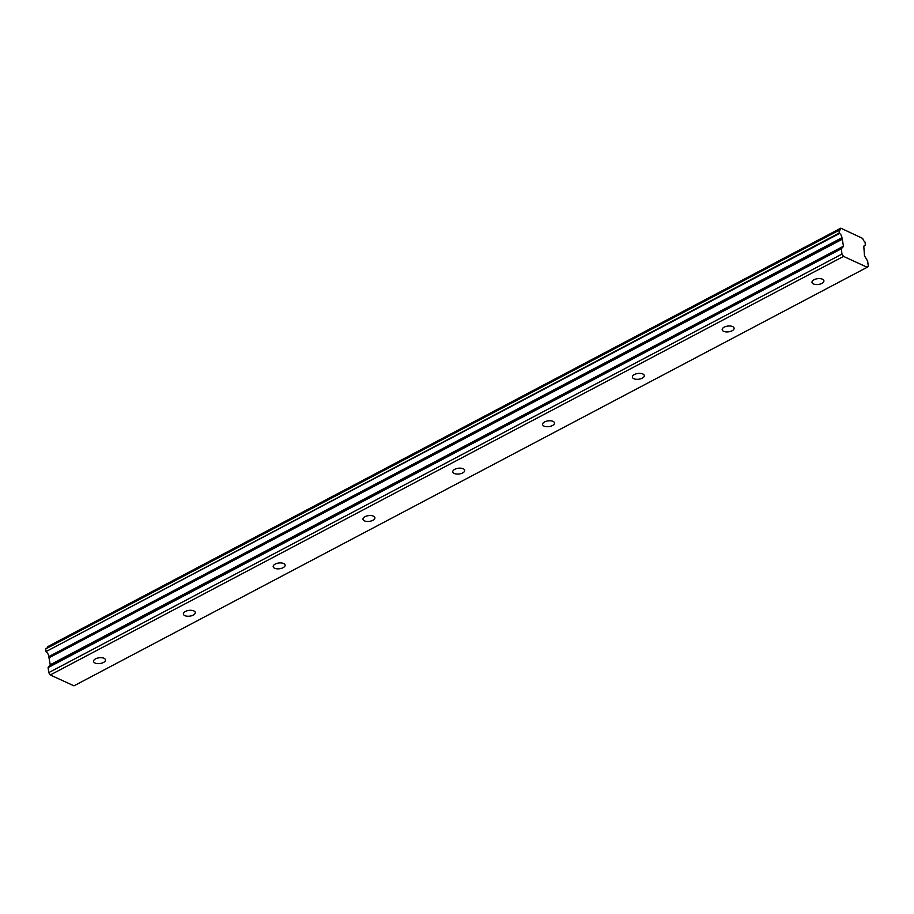 <?xml version="1.0" encoding="UTF-8"?>
<svg xmlns="http://www.w3.org/2000/svg" width="914" height="914" viewBox="0 0 914 914"><rect width="100%" height="100%" fill="white"/><g stroke="black" fill="none" stroke-linecap="round" stroke-linejoin="round"><path stroke-width="1.37" d="M95.593 658.845A6.021 2.902 172.7 0 0 93.571 661.416A6.021 2.902 172.7 0 0 97.238 663.575A6.021 2.902 172.7 0 0 103.476 662.467A6.021 2.902 172.7 0 0 105.498 659.897A6.021 2.902 172.7 0 0 101.831 657.737A6.021 2.902 172.7 0 0 95.593 658.845M814.008 279.764A6.021 2.902 172.7 0 0 811.986 282.346A6.021 2.902 172.7 0 0 815.654 284.505A6.021 2.902 172.7 0 0 821.892 283.386A6.021 2.902 172.7 0 0 823.914 280.815A6.021 2.902 172.7 0 0 820.246 278.656A6.021 2.902 172.7 0 0 814.008 279.764M724.196 327.155A6.021 2.902 172.7 0 0 722.186 329.726A6.021 2.902 172.7 0 0 725.853 331.885A6.021 2.902 172.7 0 0 732.091 330.765A6.021 2.902 172.7 0 0 734.113 328.195A6.021 2.902 172.7 0 0 730.446 326.035A6.021 2.902 172.7 0 0 724.196 327.155M634.396 374.534A6.021 2.902 172.7 0 0 632.385 377.105A6.021 2.902 172.7 0 0 636.053 379.276A6.021 2.902 172.7 0 0 642.291 378.156A6.021 2.902 172.7 0 0 644.313 375.585A6.021 2.902 172.7 0 0 640.645 373.426A6.021 2.902 172.7 0 0 634.396 374.534M544.595 421.925A6.021 2.902 172.7 0 0 542.573 424.496A6.021 2.902 172.7 0 0 546.252 426.655A6.021 2.902 172.7 0 0 552.49 425.536A6.021 2.902 172.7 0 0 554.512 422.965A6.021 2.902 172.7 0 0 550.834 420.806A6.021 2.902 172.7 0 0 544.595 421.925M454.795 469.305A6.021 2.902 172.7 0 0 452.773 471.875A6.021 2.902 172.7 0 0 456.452 474.035A6.021 2.902 172.7 0 0 462.69 472.926A6.021 2.902 172.7 0 0 464.712 470.356A6.021 2.902 172.7 0 0 461.033 468.197A6.021 2.902 172.7 0 0 454.795 469.305M364.994 516.696A6.021 2.902 172.7 0 0 362.972 519.266A6.021 2.902 172.7 0 0 366.64 521.426A6.021 2.902 172.7 0 0 372.889 520.306A6.021 2.902 172.7 0 0 374.911 517.735A6.021 2.902 172.7 0 0 371.233 515.576A6.021 2.902 172.7 0 0 364.994 516.696M275.194 564.075A6.021 2.902 172.7 0 0 273.172 566.646A6.021 2.902 172.7 0 0 276.839 568.805A6.021 2.902 172.7 0 0 283.089 567.697A6.021 2.902 172.7 0 0 285.099 565.126A6.021 2.902 172.7 0 0 281.432 562.967A6.021 2.902 172.7 0 0 275.194 564.075M185.393 611.466A6.021 2.902 172.7 0 0 183.371 614.037A6.021 2.902 172.7 0 0 187.039 616.196A6.021 2.902 172.7 0 0 193.288 615.076A6.021 2.902 172.7 0 0 195.299 612.506A6.021 2.902 172.7 0 0 191.632 610.346A6.021 2.902 172.7 0 0 185.393 611.466M46.043 651.568L45.7 648.917L838.949 230.339L839.292 233.001L46.043 651.568L839.555 233.447A3.61 1.942 -117.8 0 1 841.92 237.446A3.61 1.942 -117.8 0 1 841.954 237.743L48.808 656.618L841.954 237.743M46.306 652.013A3.61 1.942 -117.8 0 1 48.671 656.012A3.61 1.942 -117.8 0 1 48.693 656.309M840.743 228.294L47.482 646.929L840.811 228.169L862.713 238.428A3.61 1.942 -117.8 0 0 864.998 241.959L865.432 245.306A3.61 1.942 -117.8 0 0 864.541 245.398A3.61 1.942 -117.8 0 0 863.901 247.808L864.507 255.851L867.649 261.084L868.3 266.123L867.203 267.265L73.954 685.831L50.281 674.978L843.531 256.4L867.203 267.265M48.808 656.618L50.213 664.764L48.088 667.586L48.739 672.624L50.281 674.978M838.961 230.191L45.7 648.917M47.482 646.929A3.61 1.942 -117.8 0 1 47.357 647.843M842.068 238.051L843.462 246.197L841.406 248.757L48.145 667.323M48.088 667.586L841.406 248.757M841.348 249.019L841.988 254.058L843.531 256.4M840.731 228.351A3.61 1.942 -117.8 0 1 840.012 230.02A3.61 1.942 -117.8 0 1 839.121 230.1L838.949 230.339M48.739 672.624L841.988 254.058M50.099 665.289L843.348 246.723M843.462 246.197L50.213 664.764M49.299 657.646L842.548 239.08M865.432 245.306L863.97 246.083M49.025 656.949L842.274 238.383M45.78 648.677L839.029 230.111M47.562 646.735L840.811 228.169M863.947 246.14L865.524 245.306"/></g></svg>
